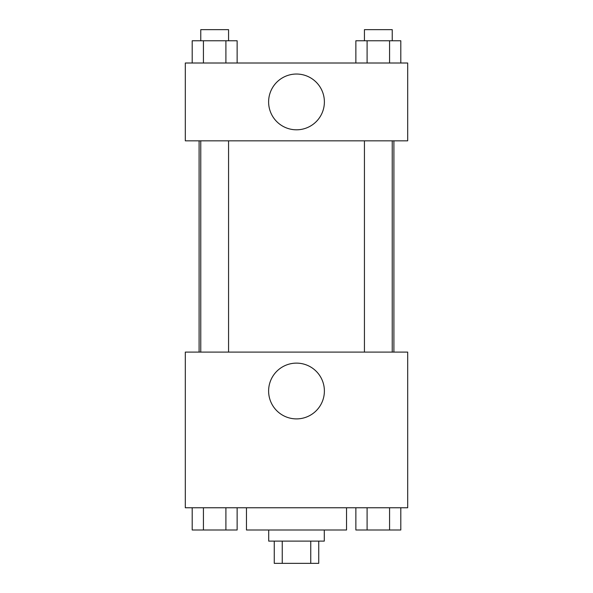 <?xml version="1.0" encoding="UTF-8"?>
<svg xmlns="http://www.w3.org/2000/svg" width="593" height="593" viewBox="0 0 593 593"><rect width="100%" height="100%" fill="white"/><g stroke="black" fill="none" stroke-linecap="round" stroke-linejoin="round"><path stroke-width="0.89" d="M310.762 541.112L310.762 563.35L274.262 563.35L274.262 541.112M310.762 563.35L318.738 563.35L318.738 541.112M324.297 529.994L324.297 541.112L268.703 541.112L268.703 529.994M282.238 541.112L282.238 563.35M246.466 507.756L246.466 529.994L346.534 529.994L346.534 507.756M407.688 507.756L185.312 507.756L185.312 352.094L407.688 352.094L407.688 507.756M296.5 418.895A27.886 27.886 0 0 1 272.35 377.066A27.886 27.886 0 0 1 320.65 377.066A27.886 27.886 0 0 1 296.5 418.895M393.9 140.838L393.9 352.094M364.436 352.094L364.436 140.838M228.564 140.838L228.564 352.094M407.688 140.838L185.312 140.838L185.312 63.006L407.688 63.006L407.688 140.838M324.386 101.922A27.886 27.886 0 0 1 282.557 126.072A27.886 27.886 0 0 1 282.557 77.772A27.886 27.886 0 0 1 324.386 101.922M400.801 63.006L400.801 40.769L355.867 40.769L355.867 63.006M389.571 40.769L389.571 63.006M367.097 40.769L367.097 63.006M364.436 40.769L364.436 29.65L392.232 29.65L392.232 40.769M237.133 63.006L237.133 40.769L192.199 40.769L192.199 63.006M225.903 40.769L225.903 63.006M203.429 40.769L203.429 63.006M200.768 40.769L200.768 29.65L228.564 29.65L228.564 40.769M400.801 507.756L400.801 529.994L355.867 529.994L355.867 507.756M389.571 507.756L389.571 529.994M367.097 507.756L367.097 529.994M392.232 529.994L364.436 529.994M237.133 507.756L237.133 529.994L192.199 529.994L192.199 507.756M225.903 507.756L225.903 529.994M203.429 507.756L203.429 529.994M228.564 529.994L200.768 529.994M199.1 140.838L199.1 352.094M392.232 352.094L392.232 140.838M200.768 140.838L200.768 352.094"/></g></svg>
